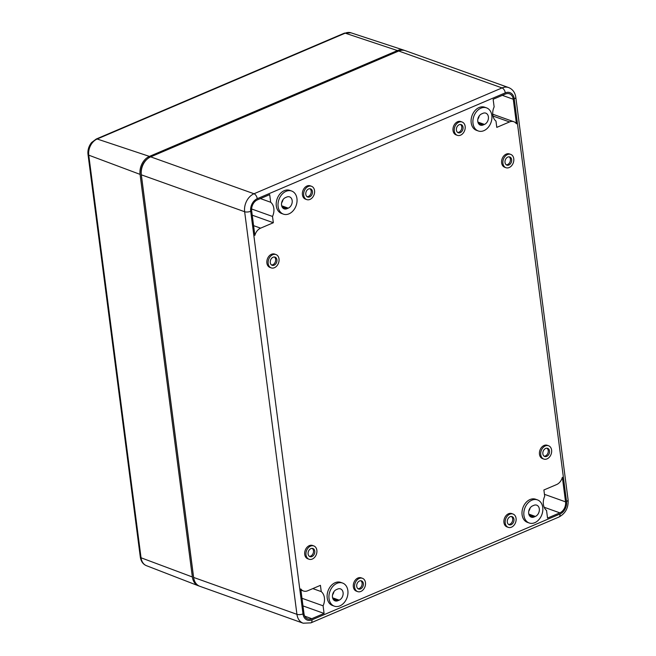 <?xml version="1.0" encoding="UTF-8"?>
<svg xmlns="http://www.w3.org/2000/svg" width="656" height="656" viewBox="0 0 656 656"><rect width="100%" height="100%" fill="white"/><g stroke="black" fill="none" stroke-linecap="round" stroke-linejoin="round"><path stroke-width="0.98" d="M193.651 577.608A12.989 9.651 -70.3 0 1 193.463 576.509L141.171 173.897A12.989 9.651 -70.3 0 1 146.969 159.31M193.627 577.436L296.938 614.336A14.432 10.726 -70.3 0 0 303.154 623.2L199.85 586.3A14.432 10.726 -70.3 0 1 193.627 577.436L141.335 174.824A14.432 10.726 -70.3 0 1 150.691 156.858L398.733 51.02A14.432 10.726 -70.3 0 1 405.301 50.668L508.613 87.568A14.432 10.726 109.7 0 0 502.037 87.92L398.733 51.02M562.364 477.306L565.554 501.856A8.831 6.56 -70.3 0 1 559.83 512.853L547.539 518.092L546.546 510.466A11.718 8.708 -70.3 0 1 544.701 496.272L543.89 489.991L556.624 484.563A9.348 6.954 -70.3 0 0 562.364 477.306M269.69 194.627L270.674 202.253A11.718 8.708 -70.3 0 1 272.519 216.447L273.339 222.728L260.604 228.157A9.348 6.954 -70.3 0 0 254.856 235.414L251.674 210.863A8.831 6.56 -70.3 0 1 257.398 199.867L269.69 194.627M334.314 606.152L332.502 605.496A12.267 9.118 -70.3 0 1 327.213 597.96A12.267 9.118 -70.3 0 1 330.952 585.857A12.267 9.118 -70.3 0 1 340.751 582.397L342.571 583.045A12.267 9.118 -70.3 0 1 347.032 597.665A12.267 9.118 -70.3 0 1 334.314 606.152A12.267 9.118 -70.3 0 1 329.033 598.608A12.267 9.118 -70.3 0 1 332.764 586.505A12.267 9.118 -70.3 0 1 342.571 583.045M529.203 522.988L527.383 522.34A12.267 9.118 -70.3 0 1 522.102 514.804A12.267 9.118 -70.3 0 1 525.833 502.693A12.267 9.118 -70.3 0 1 535.64 499.241L537.461 499.888A12.267 9.118 -70.3 0 1 541.913 514.501A12.267 9.118 -70.3 0 1 529.203 522.988A12.267 9.118 -70.3 0 1 523.923 515.452A12.267 9.118 -70.3 0 1 527.654 503.349A12.267 9.118 -70.3 0 1 537.461 499.888M283.4 214.135L281.588 213.479A12.267 9.118 -70.3 0 1 276.299 205.943A12.267 9.118 -70.3 0 1 280.038 193.84A12.267 9.118 -70.3 0 1 289.837 190.379L291.658 191.027A12.267 9.118 -70.3 0 1 296.118 205.648A12.267 9.118 -70.3 0 1 283.4 214.135A12.267 9.118 -70.3 0 1 278.119 206.599A12.267 9.118 -70.3 0 1 281.85 194.488A12.267 9.118 -70.3 0 1 291.658 191.027M478.29 130.97L476.469 130.323A12.267 9.118 -70.3 0 1 471.188 122.787A12.267 9.118 -70.3 0 1 474.919 110.684A12.267 9.118 -70.3 0 1 484.727 107.223L486.547 107.871A12.267 9.118 -70.3 0 1 491 122.492A12.267 9.118 -70.3 0 1 478.29 130.97A12.267 9.118 -70.3 0 1 473.001 123.435A12.267 9.118 -70.3 0 1 476.74 111.331A12.267 9.118 -70.3 0 1 486.547 107.871M306.754 199.596L305.483 199.137A7.068 5.256 -70.3 0 1 302.432 194.799A7.068 5.256 -70.3 0 1 304.589 187.813A7.068 5.256 -70.3 0 1 310.239 185.82L311.51 186.279A7.068 5.256 -70.3 0 1 314.076 194.701A7.068 5.256 -70.3 0 1 306.754 199.596A7.068 5.256 -70.3 0 1 303.703 195.25A7.068 5.256 -70.3 0 1 305.86 188.272A7.068 5.256 -70.3 0 1 311.51 186.279M457.347 135.333L456.076 134.882A7.068 5.256 -70.3 0 1 453.025 130.536A7.068 5.256 -70.3 0 1 455.182 123.558A7.068 5.256 -70.3 0 1 460.832 121.565L462.103 122.016A7.068 5.256 -70.3 0 1 464.678 130.446A7.068 5.256 -70.3 0 1 457.347 135.333A7.068 5.256 -70.3 0 1 454.296 130.995A7.068 5.256 -70.3 0 1 456.453 124.009A7.068 5.256 -70.3 0 1 462.103 122.016M508.261 527.35L506.99 526.899A7.068 5.256 -70.3 0 1 503.939 522.553A7.068 5.256 -70.3 0 1 506.096 515.575A7.068 5.256 -70.3 0 1 511.746 513.582L513.017 514.033A7.068 5.256 -70.3 0 1 515.591 522.463A7.068 5.256 -70.3 0 1 508.261 527.35A7.068 5.256 -70.3 0 1 505.21 523.012A7.068 5.256 -70.3 0 1 507.367 516.026A7.068 5.256 -70.3 0 1 513.017 514.033M357.668 591.614L356.397 591.154A7.068 5.256 -70.3 0 1 353.346 586.808A7.068 5.256 -70.3 0 1 355.503 579.83A7.068 5.256 -70.3 0 1 361.153 577.838L362.424 578.289A7.068 5.256 -70.3 0 1 364.99 586.718A7.068 5.256 -70.3 0 1 357.668 591.614A7.068 5.256 -70.3 0 1 354.617 587.268A7.068 5.256 -70.3 0 1 356.774 580.289A7.068 5.256 -70.3 0 1 362.424 578.289M271.207 267.878L269.936 267.418A7.068 5.256 -70.3 0 1 266.894 263.081A7.068 5.256 -70.3 0 1 269.042 256.094A7.068 5.256 -70.3 0 1 274.692 254.102L275.971 254.561A7.068 5.256 -70.3 0 1 278.538 262.982A7.068 5.256 -70.3 0 1 271.207 267.878A7.068 5.256 -70.3 0 1 268.165 263.532A7.068 5.256 -70.3 0 1 270.313 256.553A7.068 5.256 -70.3 0 1 275.971 254.561M309.05 559.24L307.779 558.781A7.068 5.256 -70.3 0 1 304.728 554.443A7.068 5.256 -70.3 0 1 306.885 547.457A7.068 5.256 -70.3 0 1 312.535 545.464L313.806 545.923A7.068 5.256 -70.3 0 1 316.381 554.345A7.068 5.256 -70.3 0 1 309.05 559.24A7.068 5.256 -70.3 0 1 306.008 554.894A7.068 5.256 -70.3 0 1 308.156 547.916A7.068 5.256 -70.3 0 1 313.806 545.923M543.799 459.069L542.528 458.618A7.068 5.256 -70.3 0 1 539.478 454.272A7.068 5.256 -70.3 0 1 541.635 447.294A7.068 5.256 -70.3 0 1 547.284 445.301L548.555 445.752A7.068 5.256 -70.3 0 1 551.13 454.182A7.068 5.256 -70.3 0 1 543.799 459.069A7.068 5.256 -70.3 0 1 540.757 454.731A7.068 5.256 -70.3 0 1 542.906 447.745A7.068 5.256 -70.3 0 1 548.555 445.752M505.956 167.706L504.685 167.255A7.068 5.256 -70.3 0 1 501.643 162.909A7.068 5.256 -70.3 0 1 503.792 155.931A7.068 5.256 -70.3 0 1 509.441 153.939L510.721 154.39A7.068 5.256 -70.3 0 1 513.287 162.819A7.068 5.256 -70.3 0 1 505.956 167.706A7.068 5.256 -70.3 0 1 502.914 163.36A7.068 5.256 -70.3 0 1 505.071 156.382A7.068 5.256 -70.3 0 1 510.721 154.39M493.009 116.046L509.523 121.942L496.789 127.379L495.977 121.098A11.718 8.708 -70.3 0 1 494.132 106.903L493.14 99.277L505.432 94.029A8.831 6.56 -70.3 0 1 509.458 93.816A8.831 6.56 -70.3 0 1 513.263 99.245L516.452 123.787A9.348 6.954 -70.3 0 0 513.787 121.721L492.746 114.201M509.523 121.942A9.348 6.954 -70.3 0 1 513.787 121.721M303.441 590.999A9.348 6.954 -70.3 0 0 307.697 590.777L320.431 585.341L321.243 591.622A11.718 8.708 -70.3 0 1 323.088 605.816L324.08 613.442L311.789 618.69A8.831 6.56 -70.3 0 1 307.771 618.903A8.831 6.56 -70.3 0 1 303.958 613.475L300.776 588.924A9.348 6.954 -70.3 0 0 303.441 590.999L300.924 590.105M530.138 507.933A6.06 4.502 -70.3 0 1 528.761 511.131M333.92 591.655A6.06 4.502 -70.3 0 1 332.543 594.861M283.007 199.637A6.06 4.502 -70.3 0 1 281.629 202.843M483.136 124.984A6.06 4.502 -70.3 0 1 480.381 125.132A6.06 4.502 -70.3 0 1 477.765 119.671A6.06 4.502 -70.3 0 1 481.693 113.857L483.021 113.291A6.06 4.502 -70.3 0 1 485.784 113.144A6.06 4.502 -70.3 0 1 488.4 118.613A6.06 4.502 -70.3 0 1 484.464 124.419L483.136 124.984L478.331 123.271M479.224 115.915A6.06 4.502 -70.3 0 1 477.847 119.113M505.013 162.467A4.33 3.214 -70.3 0 1 506.334 158.194A4.33 3.214 -70.3 0 1 509.794 156.973A4.33 3.214 -70.3 0 1 511.368 162.13A4.33 3.214 -70.3 0 1 506.883 165.123A4.33 3.214 -70.3 0 1 505.013 162.467M509.13 156.833A4.33 3.214 -70.3 0 1 510.097 161.679A4.33 3.214 -70.3 0 1 506.276 164.812M542.856 453.829A4.33 3.214 -70.3 0 1 544.177 449.557A4.33 3.214 -70.3 0 1 547.637 448.335A4.33 3.214 -70.3 0 1 549.211 453.493A4.33 3.214 -70.3 0 1 544.726 456.486A4.33 3.214 -70.3 0 1 542.856 453.829M546.965 448.196A4.33 3.214 -70.3 0 1 547.94 453.042A4.33 3.214 -70.3 0 1 544.119 456.174M308.107 554A4.33 3.214 -70.3 0 1 309.427 549.72A4.33 3.214 -70.3 0 1 312.887 548.506A4.33 3.214 -70.3 0 1 314.462 553.664A4.33 3.214 -70.3 0 1 309.976 556.657A4.33 3.214 -70.3 0 1 308.107 554M312.215 548.367A4.33 3.214 -70.3 0 1 313.191 553.205A4.33 3.214 -70.3 0 1 309.37 556.337M270.264 262.638A4.33 3.214 -70.3 0 1 271.584 258.357A4.33 3.214 -70.3 0 1 275.044 257.136A4.33 3.214 -70.3 0 1 276.619 262.302A4.33 3.214 -70.3 0 1 272.133 265.295A4.33 3.214 -70.3 0 1 270.264 262.638M274.38 257.004A4.33 3.214 -70.3 0 1 275.348 261.842A4.33 3.214 -70.3 0 1 271.527 264.975M356.725 586.366A4.33 3.214 -70.3 0 1 358.045 582.093A4.33 3.214 -70.3 0 1 361.497 580.872A4.33 3.214 -70.3 0 1 363.071 586.038A4.33 3.214 -70.3 0 1 358.586 589.031A4.33 3.214 -70.3 0 1 356.725 586.366M360.833 580.74A4.33 3.214 -70.3 0 1 361.8 585.578A4.33 3.214 -70.3 0 1 357.987 588.711M507.318 522.11A4.33 3.214 -70.3 0 1 508.638 517.838A4.33 3.214 -70.3 0 1 512.098 516.616A4.33 3.214 -70.3 0 1 513.673 521.774A4.33 3.214 -70.3 0 1 509.179 524.767A4.33 3.214 -70.3 0 1 507.318 522.11M511.426 516.477A4.33 3.214 -70.3 0 1 512.393 521.323A4.33 3.214 -70.3 0 1 508.58 524.456M456.404 130.093A4.33 3.214 -70.3 0 1 457.724 125.821A4.33 3.214 -70.3 0 1 461.184 124.599A4.33 3.214 -70.3 0 1 462.759 129.757A4.33 3.214 -70.3 0 1 458.265 132.758A4.33 3.214 -70.3 0 1 456.404 130.093M460.512 124.46A4.33 3.214 -70.3 0 1 461.48 129.306A4.33 3.214 -70.3 0 1 457.667 132.438M305.811 194.356A4.33 3.214 -70.3 0 1 307.131 190.076A4.33 3.214 -70.3 0 1 310.583 188.862A4.33 3.214 -70.3 0 1 312.158 194.02A4.33 3.214 -70.3 0 1 307.672 197.013A4.33 3.214 -70.3 0 1 305.811 194.356M309.919 188.723A4.33 3.214 -70.3 0 1 310.887 193.561A4.33 3.214 -70.3 0 1 307.074 196.693M302.982 605.906L324.08 613.442M301.99 598.28L323.088 605.816M312.797 588.596L321.243 591.622M252.232 215.184L273.339 222.728M251.609 208.977L272.519 216.447M260.407 198.579L270.674 202.253M534.05 517.002A6.06 4.502 -70.3 0 1 531.294 517.149A6.06 4.502 -70.3 0 1 528.679 511.68A6.06 4.502 -70.3 0 1 532.606 505.874L533.935 505.309A6.06 4.502 -70.3 0 1 536.698 505.161A6.06 4.502 -70.3 0 1 539.314 510.622A6.06 4.502 -70.3 0 1 535.378 516.436L534.05 517.002L529.244 515.288M337.84 600.724A6.06 4.502 -70.3 0 1 335.077 600.871A6.06 4.502 -70.3 0 1 332.461 595.41A6.06 4.502 -70.3 0 1 336.397 589.605L337.725 589.031A6.06 4.502 -70.3 0 1 340.48 588.891A6.06 4.502 -70.3 0 1 343.096 594.352A6.06 4.502 -70.3 0 1 339.168 600.158L337.84 600.724L333.035 599.01M286.926 208.706A6.06 4.502 -70.3 0 1 284.163 208.854A6.06 4.502 -70.3 0 1 281.547 203.393A6.06 4.502 -70.3 0 1 285.483 197.587L286.811 197.021A6.06 4.502 -70.3 0 1 289.567 196.874A6.06 4.502 -70.3 0 1 292.182 202.335A6.06 4.502 -70.3 0 1 288.255 208.141L286.926 208.706L282.121 206.993M199.219 586.046A14.432 10.726 -70.3 0 1 198.383 585.775A14.432 10.726 -70.3 0 1 192.356 576.977L140.064 174.373A14.432 10.726 -70.3 0 1 149.42 156.399L397.454 50.561A14.432 10.726 109.7 0 1 403.834 50.151A14.432 10.726 109.7 0 1 404.662 50.471M139.433 550.359L140.31 557.059A3.46 1.312 -7.4 0 0 140.31 557.108L88.019 154.496A3.46 1.312 -7.4 0 1 88.019 154.447A12.218 9.077 -70.3 0 1 87.904 152.996A12.218 9.077 -70.3 0 1 91.668 142.467L96.268 139.015A3.46 1.911 66.9 0 1 97.17 139.006L345.212 33.169A3.46 1.911 -113.1 0 0 344.302 33.177L96.268 139.015M88.027 154.545L88.888 161.146M141.335 174.824L244.647 211.724A14.432 10.726 -70.3 0 1 254.003 193.758L150.691 156.858M505.284 92.865A4.33 2.386 -113.1 0 0 502.037 87.92L254.003 193.758A4.33 2.386 -113.1 0 1 257.242 198.702L505.284 92.865A10.102 7.511 109.7 0 1 514.238 98.826L566.53 501.438A4.33 1.64 -7.4 0 0 568.096 499.905C568.563 507.76 565.513 513.468 558.953 517.026A4.33 2.386 -113.1 0 0 559.978 514.017A10.102 7.511 109.7 0 0 566.53 501.438M558.953 517.026L310.911 622.864A4.33 2.386 -113.1 0 0 311.944 619.854L559.978 514.017M250.699 211.281L302.99 613.893A4.33 1.64 -7.4 0 1 296.938 614.336L244.647 211.724A4.33 1.64 -7.4 0 0 250.699 211.281A10.102 7.511 -70.3 0 1 257.242 198.702M311.944 619.854A10.102 7.511 -70.3 0 1 302.99 613.893M514.238 98.826A4.33 1.64 -7.4 0 0 515.805 97.293C515.058 92.447 512.664 89.208 508.613 87.568M477.888 122.065L484.464 124.419M502.348 95.35L513.263 99.245M544.168 507.26L559.83 512.853M544.447 494.321L565.554 501.856M304.786 616.189L311.789 618.69M253.593 225.656L260.604 228.157M528.802 514.083L535.378 516.436M332.584 597.805L339.168 600.158M281.67 205.795L288.255 208.141M149.42 156.399L97.17 139.006A12.981 9.643 -70.3 0 0 88.757 155.169L141.048 557.78A12.981 9.643 -70.3 0 0 146.468 565.693L198.383 585.775M344.302 33.177L350.944 32.8A12.981 9.643 109.7 0 0 345.212 33.169L397.454 50.561M192.356 576.977L141.048 557.78A3.46 1.312 -7.4 0 1 140.31 557.108C141.04 561.462 143.098 564.324 146.468 565.693M140.064 174.373L88.757 155.169A3.46 1.312 -7.4 0 1 88.019 154.496L87.904 152.996M303.154 623.2L310.911 622.864M568.096 499.905L515.805 97.293M350.944 32.8L403.834 50.151"/></g></svg>
